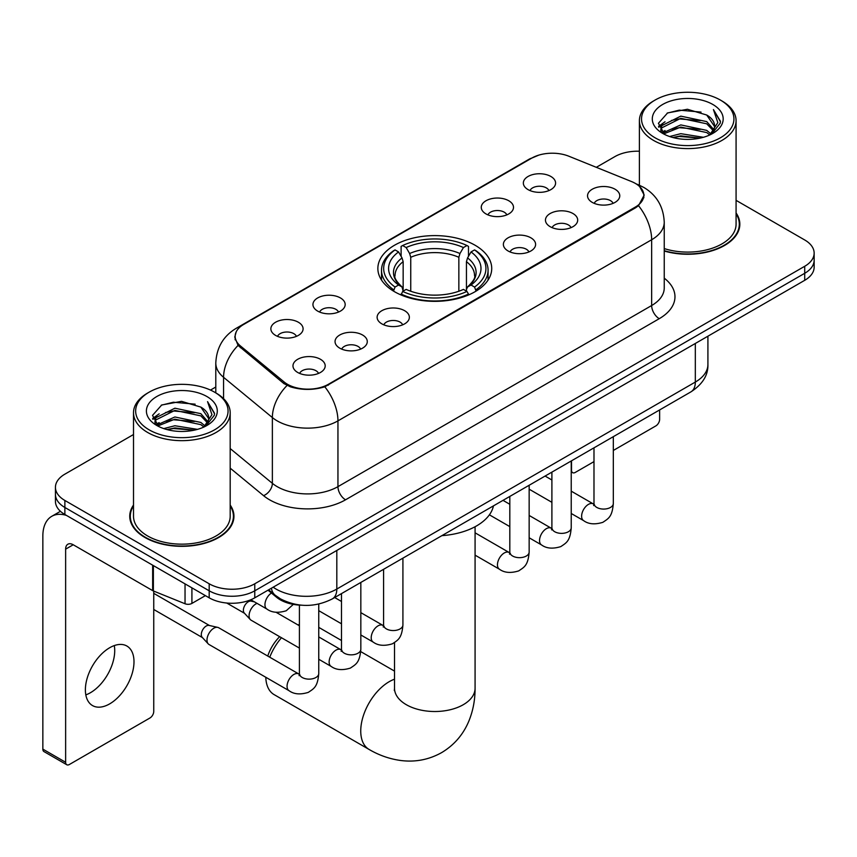 <?xml version="1.0" encoding="UTF-8"?>
<svg xmlns="http://www.w3.org/2000/svg" width="857" height="857" viewBox="0 0 857 857"><rect width="100%" height="100%" fill="white"/><g stroke="black" fill="none" stroke-linecap="round" stroke-linejoin="round"><path stroke-width="1.29" d="M475.057 245.231A56.937 32.866 0 0 0 413.01 238.107A56.937 32.866 0 0 0 377.862 268.477A56.937 32.866 0 0 0 394.541 291.723A56.937 32.866 0 0 0 456.577 298.847A56.937 32.866 0 0 0 491.725 268.477A56.937 32.866 0 0 0 475.057 245.231M485.994 213.918A16.112 9.298 180 0 1 482.791 211.293A16.112 9.298 180 0 1 488.126 199.724A16.112 9.298 180 0 1 508.779 200.763A16.112 9.298 180 0 1 511.972 211.293A16.112 9.298 180 0 1 485.994 213.918M506.819 214.882A9.663 5.581 0 0 0 504.216 212.161A9.663 5.581 0 0 0 494.693 210.747A9.663 5.581 0 0 0 487.954 214.882M317.668 311.102A16.112 9.298 180 0 1 314.465 308.466A16.112 9.298 180 0 1 319.811 296.908A16.112 9.298 180 0 1 340.454 297.947A16.112 9.298 180 0 1 343.657 308.466A16.112 9.298 180 0 1 317.668 311.102M338.494 312.066A9.663 5.581 0 0 0 335.901 309.345A9.663 5.581 0 0 0 326.367 307.931A9.663 5.581 0 0 0 319.629 312.066M275.59 335.398A16.112 9.298 180 0 1 272.387 332.762A16.112 9.298 180 0 1 277.722 321.204A16.112 9.298 180 0 1 298.375 322.243A16.112 9.298 180 0 1 301.568 332.762A16.112 9.298 180 0 1 275.59 335.398M296.415 336.362A9.663 5.581 0 0 0 293.812 333.641A9.663 5.581 0 0 0 284.288 332.227A9.663 5.581 0 0 0 277.55 336.362M528.073 189.622A16.112 9.298 180 0 1 524.87 186.997A16.112 9.298 180 0 1 530.215 175.428A16.112 9.298 180 0 1 550.858 176.467A16.112 9.298 180 0 1 554.061 186.997A16.112 9.298 180 0 1 528.073 189.622M548.898 190.586A9.663 5.581 0 0 0 546.305 187.876A9.663 5.581 0 0 0 536.771 186.462A9.663 5.581 0 0 0 530.033 190.586M550.173 226.687A16.112 9.298 180 0 1 546.98 224.052A16.112 9.298 180 0 1 552.315 212.493A16.112 9.298 180 0 1 572.958 213.522A16.112 9.298 180 0 1 576.161 224.052A16.112 9.298 180 0 1 550.173 226.687M570.998 227.651A9.663 5.581 0 0 0 568.405 224.93A9.663 5.581 0 0 0 558.882 223.516A9.663 5.581 0 0 0 552.133 227.651M508.094 250.972A16.112 9.298 180 0 1 504.902 248.348A16.112 9.298 180 0 1 510.236 236.778A16.112 9.298 180 0 1 530.879 237.817A16.112 9.298 180 0 1 534.082 248.348A16.112 9.298 180 0 1 508.094 250.972M528.919 251.937A9.663 5.581 0 0 0 526.327 249.226A9.663 5.581 0 0 0 516.803 247.812A9.663 5.581 0 0 0 510.054 251.937M381.847 323.86A16.112 9.298 180 0 1 378.655 321.236A16.112 9.298 180 0 1 383.99 309.666A16.112 9.298 180 0 1 404.643 310.705A16.112 9.298 180 0 1 407.836 321.236A16.112 9.298 180 0 1 381.847 323.86M402.672 324.824A9.663 5.581 0 0 0 400.08 322.103A9.663 5.581 0 0 0 390.556 320.689A9.663 5.581 0 0 0 383.818 324.824M339.768 348.156A16.112 9.298 180 0 1 336.576 345.532A16.112 9.298 180 0 1 341.911 333.962A16.112 9.298 180 0 1 362.554 335.001A16.112 9.298 180 0 1 365.757 345.532A16.112 9.298 180 0 1 339.768 348.156M360.593 349.12A9.663 5.581 0 0 0 358.001 346.399A9.663 5.581 0 0 0 348.478 344.985A9.663 5.581 0 0 0 341.729 349.12M297.69 372.452A16.112 9.298 180 0 1 294.497 369.817A16.112 9.298 180 0 1 299.832 358.258A16.112 9.298 180 0 1 320.475 359.297A16.112 9.298 180 0 1 323.678 369.817A16.112 9.298 180 0 1 297.69 372.452M318.515 373.416A9.663 5.581 0 0 0 315.922 370.695A9.663 5.581 0 0 0 306.399 369.281A9.663 5.581 0 0 0 299.65 373.416M592.251 202.391A16.112 9.298 180 0 1 589.059 199.756A16.112 9.298 180 0 1 594.394 188.197A16.112 9.298 180 0 1 615.047 189.226A16.112 9.298 180 0 1 618.24 199.756A16.112 9.298 180 0 1 592.251 202.391M613.076 203.355A9.663 5.581 0 0 0 610.484 200.634A9.663 5.581 0 0 0 600.961 199.22A9.663 5.581 0 0 0 594.222 203.355M631.448 181.523A28.999 16.744 180 0 1 635.326 183.398A28.999 16.744 180 0 1 643.821 195.235A28.999 16.744 180 0 1 635.326 207.083L328.456 384.247A28.999 16.744 180 0 1 284.181 382.018L240.389 345.907A28.999 16.744 180 0 1 235.15 336.298A28.999 16.744 180 0 1 243.645 324.46L531.758 158.117A28.999 16.744 180 0 1 568.909 156.242L631.448 181.523M301.975 605.224A32.223 18.608 180 0 1 276.618 597.308L267.995 590.184M133.51 505.03A52.095 30.081 0 0 0 129.75 516.257A52.095 30.081 0 0 0 145.015 537.521A52.095 30.081 0 0 0 201.791 544.045A52.095 30.081 0 0 0 233.95 516.257A52.095 30.081 0 0 0 230.19 505.03M130.296 518.956A52.095 30.081 0 0 0 130.114 519.76M639.665 186.601L644.196 195.064L638.519 205.68L635.701 207.726L324.814 386.796C313.308 390.267 301.814 390.267 290.319 386.796L283.806 383.507L238.064 345.414L234.764 337.058L236.253 331.723M133.51 434.52L64.875 474.157A32.223 18.608 0 0 0 55.437 487.312L55.437 501.345A32.223 18.608 0 0 0 64.875 514.5L209.194 597.822L209.194 590.805A32.223 18.608 0 0 0 254.775 590.805L804.712 273.297A32.223 18.608 0 0 0 814.15 260.142A32.223 18.608 0 0 1 804.712 273.297L254.775 590.805A32.223 18.608 0 0 1 209.194 590.805L64.875 507.483L209.194 590.805L209.194 583.788A32.223 18.608 0 0 0 254.775 583.788L804.712 266.281A32.223 18.608 0 0 0 814.15 253.126A32.223 18.608 0 0 0 804.712 239.971L736.077 200.345M55.437 494.328A32.223 18.608 0 0 0 64.875 507.483A32.223 18.608 0 0 1 55.437 494.328M664.239 251.026A52.095 30.081 0 0 0 739.837 224.18A52.095 30.081 0 0 0 736.077 212.965M639.397 151.228A32.223 18.608 0 0 0 614.812 156.649L596.322 167.319M215.793 387.021L210.501 390.074M55.437 487.312A32.223 18.608 0 0 0 64.875 500.467L209.194 583.788M233.597 519.76A52.095 30.081 0 0 0 233.415 518.956M739.484 227.694A52.095 30.081 0 0 0 739.302 226.891M209.194 597.822A32.223 18.608 0 0 0 254.775 597.822L804.712 280.314A32.223 18.608 0 0 0 814.15 267.159L814.15 253.126M571.233 470.043L571.523 470.204A5.367 3.096 120 0 0 572.637 472.668A5.367 3.096 120 0 0 575.315 472.4L593.987 461.623M613.323 450.461L655.83 425.918A5.367 3.096 120 0 0 659.633 419.341L659.633 409.935M571.523 470.204L571.523 460.809M655.069 137.795A46.192 26.663 0 0 0 720.394 137.795A46.192 26.663 0 0 0 720.394 100.076L721.915 100.955A48.335 27.906 0 0 1 736.077 120.687A48.335 27.906 0 0 1 706.232 146.472A48.335 27.906 0 0 1 653.559 140.419A48.335 27.906 0 0 1 639.397 120.687A48.335 27.906 0 0 1 653.559 100.955L655.069 100.076A46.192 26.663 0 0 0 655.069 137.795M664.239 248.573A48.335 27.906 0 0 0 736.077 224.18L736.077 120.687M664.239 250.683A51.559 29.77 0 0 0 739.302 224.18A51.559 29.77 0 0 0 736.077 213.822M669.638 136.531L680.79 133.671L703.383 137.291M672.831 137.506L680.79 135.867L700.083 138.116L679.28 136.467L673.056 137.559M662.718 132.921L680.79 124.908L706.725 130.382L710.903 133.842M663.8 133.863L680.79 127.093L706.725 132.567L709.746 134.881M661.197 131.453L660.876 129.3L661.797 125.636L680.79 116.134L706.725 121.608L713.827 129.664M660.961 130.393L661.797 127.832L680.79 118.33L706.725 123.804L713.313 130.714M709.467 135.106A26.856 15.501 0 0 0 714.588 125.99A26.856 15.501 0 0 0 706.725 115.031L714.577 126.525M712.799 104.458A35.448 20.472 0 0 0 662.75 104.415A35.448 20.472 0 0 0 662.515 133.317A35.448 20.472 0 0 0 662.665 133.403A35.448 20.472 0 0 0 712.96 133.317A35.448 20.472 0 0 0 712.799 104.458M706.725 115.031L687.432 109.267L667.603 112.92L658.412 123.301L664.507 134.378M711.664 134.035L720.234 123.162L720.405 121.212L713.431 109.567L717.823 122.615L709.746 134.977M721.915 100.955L720.394 100.076A46.192 26.663 0 0 0 655.069 100.076M713.431 109.567L720.394 121.662M667.142 113.145L679.28 110.146L701.037 112.096M658.754 127.254L662.718 124.147M671.449 120.441L679.28 118.919L700.265 120.644M671.449 129.214L679.28 127.693L700.265 129.418M658.53 126.397L665.032 121.769M661.99 132.289L665.032 130.543M267.748 656.076A29.545 17.054 -60 0 1 279.661 636.687M281.482 637.737A40.279 23.257 120 0 0 269.73 657.223M265.799 677.276A40.279 23.257 120 0 0 274.133 694.631L369.078 749.447A40.279 23.257 -60 0 1 362.907 717.17A40.279 23.257 -60 0 1 389.217 681.679A40.279 23.257 -60 0 1 394.509 679.194M393.513 291.112L395.045 287.041A51.131 29.524 0 0 1 395.045 249.912L398.559 251.937A46.192 26.663 0 0 0 398.559 285.017L402.029 286.988L403.154 291.134M403.154 289.441L403.154 261.674L402.029 257.925L398.559 251.937M401.108 256.339L401.108 246.398L402.64 245.52A51.131 29.524 0 0 1 466.958 245.52L463.433 247.555A46.192 26.663 0 0 0 406.154 247.555L409.625 253.533L410.749 257.282L410.749 291.241M458.849 291.241L458.849 257.282L459.963 253.533L463.433 247.555M441.891 535.646A59.079 34.109 0 0 0 493.45 505.887M401.108 294.058A53.284 30.766 0 0 0 468.479 294.058L466.958 291.423A51.131 29.524 0 0 1 402.64 291.423L401.108 294.979M468.479 294.979L468.479 294.058M395.045 249.912L393.513 250.78A53.284 30.766 0 0 0 381.515 270.234A53.284 30.766 0 0 0 393.513 289.677M466.958 245.52L468.479 246.398L468.479 256.339M402.64 291.423L406.154 289.398A46.192 26.663 0 0 0 463.433 289.398L466.958 291.423M398.559 285.017L395.045 287.041M406.154 247.555L402.64 245.52M402.029 257.925A41.318 23.857 0 0 0 402.029 286.988L402.222 287.116C396.352 281.439 393.963 277.582 395.045 275.558A39.743 22.946 0 0 1 403.154 261.674M476.074 289.677A53.284 30.766 0 0 0 488.072 270.234A53.284 30.766 0 0 0 476.074 250.78L474.553 249.912A51.131 29.524 0 0 1 474.553 287.041L476.074 291.112M474.553 287.041L471.029 285.017A46.192 26.663 0 0 0 471.029 251.937L474.553 249.912M471.029 251.937L467.558 257.925L466.444 261.674L466.444 289.441L467.558 286.988L471.029 285.017M466.444 261.674A39.743 22.946 0 0 1 474.542 275.558C475.624 277.593 473.235 281.45 467.365 287.116L467.558 286.988A41.318 23.857 0 0 0 467.558 257.925M466.444 291.134L466.444 289.441M299.414 624.432A40.279 23.257 120 0 0 298.043 624.967M299.414 648.096L251.08 620.189A9.663 5.581 -60 0 1 250.298 619.557A9.663 5.581 -60 0 1 249.076 615.765A9.663 5.581 -60 0 1 255.911 603.917A9.663 5.581 -60 0 1 257.046 603.371M250.298 619.557L244.266 613.023A6.985 4.028 -60 0 1 243.377 610.28A6.985 4.028 -60 0 1 248.316 601.732A6.985 4.028 -60 0 1 251.133 601.121L254.443 601.871M318.75 604.067L318.75 673.559C317.658 687.196 313.726 688.653 308.316 692.37C300.336 694.845 293.919 694.288 289.055 690.699L209.001 644.485A9.663 5.581 -60 0 1 208.219 643.853A9.663 5.581 -60 0 1 206.998 640.05A9.663 5.581 -60 0 1 213.832 628.213A9.663 5.581 -60 0 1 217.732 627.378A9.663 5.581 -60 0 1 218.664 627.731L299.382 674.309M208.219 643.853L202.188 637.319A6.985 4.028 -60 0 1 201.299 634.576A6.985 4.028 -60 0 1 206.237 626.017A6.985 4.028 -60 0 1 209.054 625.417L217.732 627.378M114.281 645.589A34.376 19.85 -60 0 1 90.414 692.735A34.376 19.85 -60 0 1 85.829 694.877M109.696 703.865A34.376 19.85 120 0 0 132.149 673.57A34.376 19.85 120 0 0 126.879 646.028A34.376 19.85 120 0 0 109.696 647.731A34.376 19.85 120 0 0 87.232 678.016A34.376 19.85 120 0 0 92.502 705.568A34.376 19.85 120 0 0 109.696 703.865M191.914 587.848L191.914 603.414L205.401 595.626M66.482 515.421A42.968 24.81 -120 0 0 51.752 516.321A42.968 24.81 -120 0 0 42.85 535.989L42.85 749.125L65.635 762.28L65.635 549.144A10.745 6.203 60 0 1 67.864 544.227A10.745 6.203 60 0 1 73.231 544.763L152.653 590.612L152.653 565.181M65.635 762.28A5.367 3.096 120 0 0 66.75 764.733L43.964 751.578A5.367 3.096 -60 0 1 42.85 749.125M66.75 764.733A5.367 3.096 120 0 0 69.438 764.465L149.954 717.984A5.367 3.096 120 0 0 153.746 711.406L153.746 591.116M191.914 603.414A5.367 3.096 180 0 1 185.037 603.757L153.371 590.955A5.367 3.096 180 0 1 152.653 590.612M149.193 429.86A46.192 26.663 0 0 0 214.518 429.86A46.192 26.663 0 0 0 214.518 392.142L216.039 393.02A48.335 27.906 0 0 1 230.19 412.753A48.335 27.906 0 0 1 200.356 438.538A48.335 27.906 0 0 1 147.672 432.485A48.335 27.906 0 0 1 133.51 412.753A48.335 27.906 0 0 1 147.672 393.02L149.193 392.142A46.192 26.663 0 0 0 149.193 429.86M133.51 412.753L133.51 516.257A48.335 27.906 0 0 0 147.672 535.989A48.335 27.906 0 0 0 200.356 542.031A48.335 27.906 0 0 0 230.19 516.257L230.19 412.753M133.51 505.898A51.559 29.77 0 0 0 130.296 516.257A51.559 29.77 0 0 0 145.39 537.307A51.559 29.77 0 0 0 201.588 543.756A51.559 29.77 0 0 0 233.415 516.257A51.559 29.77 0 0 0 230.19 505.898M163.762 428.596L174.903 425.747L197.506 429.368M166.944 429.571L174.903 427.932L194.196 430.182M156.81 425.018L174.903 416.973L200.838 422.447L205.016 425.908M157.913 425.929L174.903 419.169L200.838 424.644L203.859 426.947M155.321 423.529L154.999 421.365L155.91 417.702L174.903 408.2L200.838 413.674L207.94 421.73M155.085 422.458L155.91 419.898L174.903 410.396L200.838 415.87L207.437 422.78M203.591 427.172A26.856 15.501 0 0 0 208.712 418.066A26.856 15.501 0 0 0 200.838 407.096L208.69 418.591M206.923 396.534A35.448 20.472 0 0 0 156.863 396.48A35.448 20.472 0 0 0 156.638 425.383A35.448 20.472 0 0 0 156.788 425.468A35.448 20.472 0 0 0 207.073 425.383A35.448 20.472 0 0 0 206.923 396.534M200.838 407.096L181.545 401.344L161.716 404.986L152.525 415.377L158.62 426.443M205.787 426.1L214.346 415.227L214.518 413.288L207.555 401.644L211.947 414.692L203.87 427.043M216.039 393.02L214.518 392.142A46.192 26.663 0 0 0 149.193 392.142M207.555 401.644L214.518 413.727M161.255 405.211L173.403 402.222L195.15 404.172M152.878 419.33L156.842 416.213M165.562 412.506L173.403 410.985L194.378 412.71M165.562 421.28L173.403 419.759L194.378 421.483M167.169 429.625L173.403 428.532L194.175 430.193M152.653 418.462L159.156 413.845M156.103 424.365L159.156 422.608M240.389 345.907L240.389 347.706M284.181 382.018L284.181 383.807M328.456 384.247L328.456 385.114M635.326 207.083L635.326 207.94M276.618 596.343L276.618 597.308M664.239 278.161A53.712 31.013 180 0 1 659.247 318.686L345.542 499.802A10.745 6.203 60 0 1 337.947 486.647L651.652 305.531A42.968 24.81 0 0 0 664.239 287.995L664.239 222.209A42.968 24.81 180 0 1 651.652 239.746A37.601 21.704 -120 0 0 638.519 205.68M345.542 499.802A53.712 31.013 180 0 1 269.58 499.802A53.712 31.013 180 0 1 263.57 495.667L230.19 468.147M287.009 385.5A37.601 25.142 129.5 0 0 272.365 417.552L272.365 483.337A42.968 24.81 0 0 0 277.186 486.647A42.968 24.81 0 0 0 337.947 486.647L337.947 420.873A42.968 24.81 180 0 1 277.186 420.873A42.968 24.81 180 0 1 272.365 417.552L223.57 377.316A42.968 24.81 180 0 1 215.793 363.089L215.793 392.881M664.239 222.209C663.511 206.762 656.719 195.171 643.864 187.458L638.444 184.812A37.601 17.611 112 0 0 636.847 184.341M324.814 386.796A37.601 21.704 60 0 1 337.947 420.873L651.652 239.746L651.652 305.531A10.745 6.203 60 0 0 659.247 318.686M240.217 326.838A37.601 21.704 -120 0 0 236.168 328.338C223.313 336.051 216.521 347.642 215.793 363.089M236.168 328.338L528.983 159.284A37.601 21.704 60 0 1 531.833 158.074M238.064 345.414A37.601 25.142 129.5 0 0 223.57 377.316L223.57 398.655M254.775 583.788L254.775 597.822M804.712 266.281L804.712 280.314M64.875 500.467L64.875 514.5M230.19 448.565L272.365 483.337A10.745 7.188 -50.5 0 1 263.57 495.667M273.158 587.206A42.968 24.81 0 0 0 276.04 589.048A42.968 24.81 0 0 0 336.812 589.048L695.327 382.061A42.968 24.81 0 0 0 707.914 364.514C708.236 375.184 702.547 384.3 690.881 391.895L332.355 598.882A21.489 12.405 60 0 0 336.812 589.048L336.812 550.462M695.327 343.464L695.327 382.061A21.489 12.405 60 0 1 690.881 391.895M271.412 588.213A21.489 14.365 129.5 0 0 275.161 595.197L268.637 589.82M475.078 526.734L475.078 688.257A40.279 23.257 180 0 1 463.283 704.7A40.279 23.257 180 0 1 406.314 704.7A40.279 23.257 180 0 1 394.509 688.257L394.327 690.56M458.849 257.282A39.743 22.946 0 0 0 410.749 257.282M459.963 253.533A41.318 23.857 0 0 0 409.625 253.533M613.323 436.674L613.323 503.498A9.663 5.581 180 0 1 610.045 507.676A9.663 5.581 180 0 1 596.815 507.44A9.663 5.581 180 0 1 593.987 503.498L593.676 505.576L594.533 504.869M613.323 503.498C612.219 517.125 608.288 518.581 602.889 522.309C594.897 524.773 588.48 524.216 583.628 520.638A9.663 5.581 -60 0 1 582.139 512.893A9.663 5.581 -60 0 1 588.459 504.366A9.663 5.581 -60 0 1 588.888 504.141A9.663 5.581 -60 0 1 593.29 503.895L593.955 504.237M571.233 460.97L571.233 527.783A9.663 5.581 180 0 1 567.966 531.972A9.663 5.581 180 0 1 554.736 531.736A9.663 5.581 180 0 1 551.897 527.783L551.587 529.872L552.454 529.165M571.233 527.783C570.141 541.42 566.209 542.877 560.81 546.605C552.819 549.069 546.402 548.512 541.538 544.934A9.663 5.581 -60 0 1 540.06 537.189A9.663 5.581 -60 0 1 546.38 528.662A9.663 5.581 -60 0 1 546.809 528.437A9.663 5.581 -60 0 1 551.212 528.191L551.876 528.533M529.155 485.266L529.155 552.079A9.663 5.581 180 0 1 525.877 556.268A9.663 5.581 180 0 1 512.647 556.032A9.663 5.581 180 0 1 509.819 552.079L509.508 554.168L510.376 553.461M529.155 552.079C528.062 565.716 524.13 567.173 518.721 570.891C510.74 573.365 504.323 572.808 499.46 569.23A9.663 5.581 -60 0 1 497.981 561.485A9.663 5.581 -60 0 1 504.291 552.958A9.663 5.581 -60 0 1 504.73 552.733A9.663 5.581 -60 0 1 509.133 552.486L509.786 552.829M402.919 558.153L402.919 624.967A9.663 5.581 180 0 1 399.641 629.156A9.663 5.581 180 0 1 386.411 628.92A9.663 5.581 180 0 1 383.582 624.967L383.272 627.056L384.129 626.338M402.919 624.967C401.815 638.604 397.884 640.061 392.485 643.778C384.493 646.253 378.076 645.696 373.224 642.118A9.663 5.581 -60 0 1 371.734 634.362A9.663 5.581 -60 0 1 378.055 625.846A9.663 5.581 -60 0 1 378.483 625.61A9.663 5.581 -60 0 1 382.886 625.364L383.55 625.717M360.829 582.449L360.829 649.263A9.663 5.581 180 0 1 357.562 653.452A9.663 5.581 180 0 1 344.332 653.216A9.663 5.581 180 0 1 341.493 649.263L341.182 651.352L342.05 650.634M360.829 649.263C359.736 662.9 355.805 664.357 350.406 668.074C342.414 670.549 335.998 669.992 331.134 666.403A9.663 5.581 -60 0 1 329.656 658.658A9.663 5.581 -60 0 1 335.976 650.142A9.663 5.581 -60 0 1 336.405 649.906A9.663 5.581 -60 0 1 340.807 649.66L341.472 650.013M318.75 673.559A9.663 5.581 180 0 1 315.472 677.748A9.663 5.581 180 0 1 302.242 677.501A9.663 5.581 180 0 1 299.414 673.559L299.104 675.648L299.971 674.93M289.055 690.699A9.663 5.581 -60 0 1 287.577 682.954A9.663 5.581 -60 0 1 293.887 674.438A9.663 5.581 -60 0 1 294.326 674.202A9.663 5.581 -60 0 1 298.729 673.956M250.812 599.771L266.955 609.091A9.663 5.581 -60 0 1 265.413 601.56A9.663 5.581 -60 0 1 271.444 593.033M65.635 549.144L73.231 544.763M153.371 565.588L153.371 590.955M185.037 603.757L185.037 583.874M235.15 336.298L235.15 339.854M643.821 195.235L643.821 197.796M528.983 159.284L538.807 155.117M638.444 184.812L636.108 183.869M332.355 598.882C315.065 607.57 297.775 607.57 280.496 598.882L275.161 595.197M707.914 364.514L707.914 336.201M572.637 472.668L571.233 471.864M739.302 228.487L739.302 224.18M660.876 131.078L660.876 129.3M639.397 185.208L639.397 120.687M475.078 688.257C475.132 699.73 473.096 710.592 468.961 720.844C463.326 734.492 454.21 745.097 441.591 752.639C428.736 759.795 415.002 762.398 400.369 760.448C389.421 758.906 378.987 755.242 369.078 749.447M381.515 280.057L381.515 270.234M488.072 280.057L488.072 270.234M394.509 671.106L360.733 651.609M341.493 640.5L318.75 627.367M394.509 642.632L394.509 688.257M583.628 520.638L571.233 513.482M551.897 502.32L529.155 489.186M593.987 447.836L593.987 503.498M593.29 503.895L571.233 491.157M551.897 479.995L545.095 476.063M541.538 544.934L529.155 537.778M509.819 526.616L489.39 514.821M551.897 472.132L551.897 527.783M551.212 528.191L529.155 515.453M509.819 504.291L503.016 500.359M499.46 569.23L475.078 555.154M509.819 496.428L509.819 552.079M509.133 552.486L475.078 532.818M373.224 642.118L360.829 634.962M341.493 623.8L318.75 610.666M383.582 569.316L383.582 624.967M382.886 625.364L360.829 612.637M341.493 601.475L334.691 597.543M331.134 666.403L318.75 659.258M226.719 603.017L244.513 613.291M341.493 593.612L341.493 649.263M340.807 649.66L318.75 636.933M299.414 625.771L276.083 612.294M249.741 600.189L251.497 601.196M153.746 609.477L202.434 637.587M299.414 605.117L299.414 673.559M153.746 593.355L209.419 625.492M266.955 609.091C271.712 612.659 278.139 613.216 286.217 610.762L293.34 604.378M51.752 516.321L60.44 511.297M233.415 520.563L233.415 516.257M154.999 423.144L154.999 421.365M130.296 520.563L130.296 516.257"/></g></svg>
